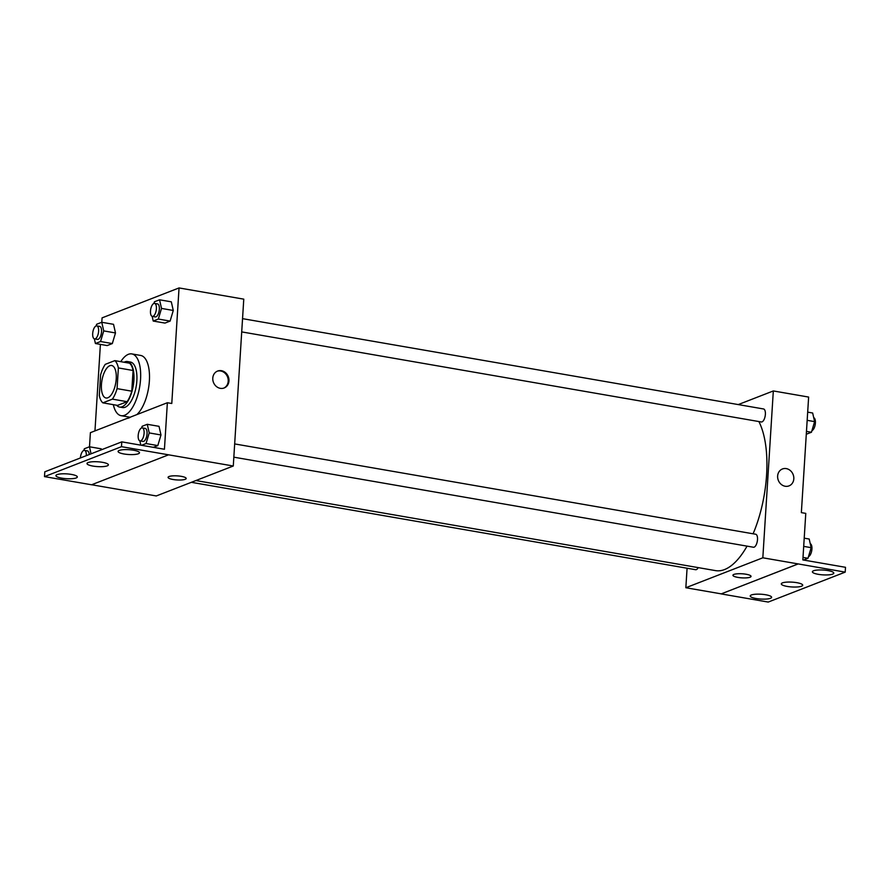 <?xml version="1.0" encoding="UTF-8"?>
<svg xmlns="http://www.w3.org/2000/svg" width="890" height="890" viewBox="0 0 890 890"><rect width="100%" height="100%" fill="white"/><g stroke="black" fill="none" stroke-linecap="round" stroke-linejoin="round"><path stroke-width="1.33" d="M116.234 378.862A16.498 7.02 99.8 0 1 106.021 397.997A16.498 7.02 99.8 0 1 101.916 380.542A16.498 7.02 99.8 0 1 111.651 365.49A16.498 7.02 99.8 0 1 116.234 378.862M114.821 360.628L105.276 364.344A22.473 9.568 99.8 0 0 100.603 374.846L99.302 395.549A22.473 9.568 99.8 0 0 102.851 402.847L112.396 399.132A22.473 9.568 99.8 0 0 117.068 388.63L118.37 367.937A22.473 9.568 99.8 0 0 114.821 360.628L129.528 363.187A22.473 9.568 99.8 0 1 133.077 370.485L118.37 367.937M102.851 402.847L117.558 405.395L127.103 401.69L112.396 399.132M133.077 370.485L131.776 391.188L117.068 388.63M131.776 391.188A22.473 9.568 99.8 0 1 127.103 401.69M116.646 405.239A23.096 9.835 -80.2 0 0 119.605 407.053A23.096 9.835 -80.2 0 0 122.13 406.752A23.096 9.835 -80.2 0 0 133.645 383.101A23.096 9.835 -80.2 0 0 127.492 361.529A23.096 9.835 -80.2 0 0 124.099 362.241M127.492 361.529L130.429 362.041A23.096 9.835 99.8 0 1 136.849 380.764A23.096 9.835 99.8 0 1 125.078 407.264A23.096 9.835 99.8 0 1 122.542 407.553L119.605 407.053M120.773 361.663A31.35 13.339 99.8 0 1 131.842 353.92A31.35 13.339 99.8 0 1 140.553 379.329A31.35 13.339 99.8 0 1 121.129 415.686A31.35 13.339 99.8 0 1 113.319 404.661M131.842 353.92L140.665 355.444A31.35 13.339 99.8 0 1 149.375 380.864A31.35 13.339 99.8 0 1 136.815 414.618M130.285 417.265A31.35 13.339 99.8 0 1 129.962 417.221L121.129 415.686M91.659 484.75L156.295 495.953L233.28 466.004L121.474 446.68L121.785 441.863L164.439 449.261L167.364 402.736L171.781 403.493L179.046 287.937L102.072 317.875L101.794 322.28M100.403 344.386L94.963 430.894M152.157 316.373L153.214 321.045L164.984 323.081L170.112 321.09L173.272 310.465L171.314 301.832L159.555 299.797L154.426 301.788L153.926 303.457M94.362 338.856L95.419 343.518L107.189 345.565L112.318 343.562L115.489 332.949L113.531 324.316L101.76 322.28L96.632 324.272L96.131 325.94M220.32 388.34A9.078 7.954 -111.3 0 1 212.888 380.275A9.078 7.954 -111.3 0 1 217.583 371.063A9.078 7.954 -111.3 0 1 228.285 376.637A9.078 7.954 -111.3 0 1 224.158 387.973A9.078 7.954 -111.3 0 1 220.32 388.34M233.28 466.004L243.771 299.151L179.046 287.937M168.077 477.34A9.078 2.036 -176.4 0 0 174.985 479.766A9.078 2.036 -176.4 0 0 185.22 479.31A9.078 2.036 3.6 0 1 174.985 479.777A9.078 2.036 3.6 0 1 168.077 477.34A9.078 2.036 3.6 0 1 177.266 475.883A9.078 2.036 3.6 0 1 186.188 478.486A9.078 2.036 3.6 0 1 185.22 479.321A9.078 2.036 -176.4 0 0 186.188 478.486M121.785 441.863L44.8 471.811L44.5 476.617L91.57 484.783L168.544 454.834M167.364 402.736L130.752 416.976A33.308 14.173 99.8 0 1 127.003 418.434L90.391 432.674L89.501 446.78M223.779 388.107A9.078 7.954 68.7 0 0 227.54 376.926A9.078 7.954 68.7 0 0 217.216 371.219M121.474 446.68L44.5 476.617M123.977 453.978A10.725 2.414 -176.4 0 0 139.485 452.776A10.725 2.414 -176.4 0 0 128.939 449.695A10.725 2.414 -176.4 0 0 118.081 451.43A10.725 2.414 -176.4 0 0 123.977 453.978M61.799 478.164A10.725 2.414 -176.4 0 0 77.319 476.962A10.725 2.414 -176.4 0 0 66.761 473.88A10.725 2.414 -176.4 0 0 55.914 475.616A10.725 2.414 -176.4 0 0 61.799 478.164M92.883 466.071A10.725 2.414 -176.4 0 0 108.402 464.869A10.725 2.414 -176.4 0 0 97.855 461.788A10.725 2.414 -176.4 0 0 86.998 463.523A10.725 2.414 -176.4 0 0 92.883 466.071M101.226 448.816L101.449 449.773L101.226 448.816L89.467 446.78L84.339 448.771L83.838 450.44M141.566 445.289L146.049 443.543L157.808 445.59L153.325 447.336L157.808 445.59L160.979 434.965L159.021 426.332L147.262 424.296L142.133 426.288L141.632 427.957M128.627 449.684A10.725 2.414 -176.4 0 0 129.25 449.717M66.45 473.869A10.725 2.414 -176.4 0 0 67.073 473.903M97.533 461.776A10.725 2.414 -176.4 0 0 98.167 461.81M758.881 421.549A82.492 35.111 99.8 0 1 766.59 474.937A82.492 35.111 99.8 0 1 753.096 533.789M747.055 546.126A82.492 35.111 99.8 0 1 715.493 570.612L195.878 480.544M241.713 331.903L761.295 421.971A6.597 2.804 -80.2 0 0 765.378 414.317A6.597 2.804 -80.2 0 0 763.553 408.966L242.547 318.653M698.216 567.62A6.597 2.804 99.8 0 1 695.624 569.711L191.361 482.313M234.66 443.921L755.666 534.234A6.597 2.804 99.8 0 1 757.501 539.585A6.597 2.804 99.8 0 1 753.418 547.239L233.825 457.171M687.08 568.232L685.845 587.734L762.83 557.796L773.321 390.944L738.266 404.583M732.937 575.252A9.078 2.036 -176.4 0 0 739.835 577.677A9.078 2.036 -176.4 0 0 750.081 577.221A9.078 2.036 3.6 0 1 739.835 577.688A9.078 2.036 3.6 0 1 732.937 575.252A9.078 2.036 3.6 0 1 742.115 573.783A9.078 2.036 3.6 0 1 751.049 576.397A9.078 2.036 3.6 0 1 750.081 577.232A9.078 2.036 -176.4 0 0 751.049 576.397M773.321 390.944L808.632 397.062L801.356 512.629L805.773 513.385L802.847 559.91L845.5 567.308L845.2 572.125L768.215 602.063L721.145 593.908L798.13 563.915L762.83 557.796M721.156 593.852L685.845 587.734M785.169 486.252A9.078 7.954 -111.3 0 1 777.738 478.186A9.078 7.954 -111.3 0 1 782.432 468.974A9.078 7.954 -111.3 0 1 793.135 474.548A9.078 7.954 -111.3 0 1 789.018 485.884A9.078 7.954 -111.3 0 1 785.169 486.252M845.2 572.125L798.13 563.915M789.018 485.884A9.078 7.954 68.7 0 0 793.135 474.548A9.078 7.954 68.7 0 0 782.432 468.974M787.183 586.421A10.725 2.414 -176.4 0 0 802.702 585.22A10.725 2.414 -176.4 0 0 792.144 582.138A10.725 2.414 -176.4 0 0 781.298 583.873A10.725 2.414 -176.4 0 0 787.183 586.421M765.723 594.765A10.725 2.414 -176.4 0 0 750.214 595.966A10.725 2.414 -176.4 0 0 760.761 599.048A10.725 2.414 -176.4 0 0 771.619 597.312A10.725 2.414 -176.4 0 0 765.723 594.765M827.9 570.579A10.725 2.414 -176.4 0 0 812.381 571.781A10.725 2.414 -176.4 0 0 822.939 574.862A10.725 2.414 -176.4 0 0 833.785 573.127A10.725 2.414 -176.4 0 0 827.9 570.579M721.145 593.908L798.13 563.96M791.833 582.116A10.725 2.414 -176.4 0 0 792.467 582.16M760.75 594.209A10.725 2.414 -176.4 0 0 761.373 594.253M822.927 570.023A10.725 2.414 -176.4 0 0 823.55 570.067M806.284 434.242L811.457 432.251L814.617 421.626L812.659 413.005L807.675 412.137M811.457 432.251L806.462 431.394M814.617 421.626L807.163 420.336M813.727 417.677A6.597 2.804 99.8 0 1 815.396 422.984A6.597 2.804 99.8 0 1 811.947 430.582M803.503 560.033L807.986 558.286L811.157 547.662L809.199 539.029L804.215 538.172M807.986 558.286L803.002 557.418M811.157 547.662L803.692 546.371M810.256 543.701A6.597 2.804 99.8 0 1 811.925 549.019A6.597 2.804 99.8 0 1 808.487 556.617M153.214 321.045L158.342 319.043L161.513 308.418L159.555 299.797M154.571 303.401L157.508 303.913A6.597 2.804 99.8 0 1 159.343 309.264A6.597 2.804 99.8 0 1 155.249 316.918L152.312 316.406A6.597 2.804 99.8 0 1 150.677 309.431A6.597 2.804 99.8 0 1 154.571 303.401A6.597 2.804 99.8 0 1 156.395 308.752A6.597 2.804 99.8 0 1 152.312 316.406M164.984 323.081L170.112 321.09L158.342 319.043M170.112 321.09L173.272 310.465L161.513 308.418M173.272 310.465L171.314 301.832M95.419 343.518L100.548 341.526L103.718 330.902L101.76 322.28M96.776 325.885L99.713 326.396A6.597 2.804 99.8 0 1 101.549 331.748A6.597 2.804 99.8 0 1 97.466 339.401L94.518 338.89A6.597 2.804 99.8 0 1 92.883 331.914A6.597 2.804 99.8 0 1 96.776 325.885A6.597 2.804 99.8 0 1 98.612 331.236A6.597 2.804 99.8 0 1 94.518 338.89M107.189 345.565L112.318 343.562L100.548 341.526M112.318 343.562L115.489 332.949L103.718 330.902M115.489 332.949L113.531 324.316M139.852 440.873L140.831 445.167M146.049 443.543L149.22 432.918L147.262 424.296M142.278 427.901L145.215 428.413A6.597 2.804 99.8 0 1 147.05 433.764A6.597 2.804 99.8 0 1 142.956 441.418L140.019 440.906A6.597 2.804 99.8 0 1 138.373 433.931A6.597 2.804 99.8 0 1 142.278 427.901A6.597 2.804 99.8 0 1 144.102 433.252A6.597 2.804 99.8 0 1 140.019 440.906M157.808 445.59L160.979 434.965L149.22 432.918M160.979 434.965L159.021 426.332M91.058 453.811L89.467 446.78M80.4 457.961A6.597 2.804 99.8 0 1 84.483 450.385L87.42 450.896A6.597 2.804 99.8 0 1 89.256 454.512M84.483 450.385A6.597 2.804 99.8 0 1 86.319 455.658"/></g></svg>
